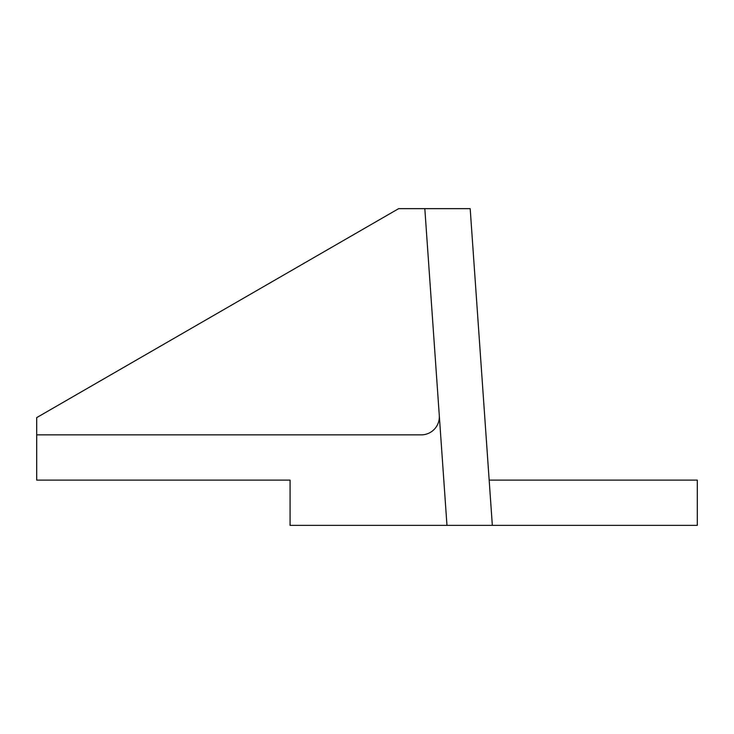 <?xml version="1.0" encoding="UTF-8"?>
<svg xmlns="http://www.w3.org/2000/svg" width="734" height="734" viewBox="0 0 734 734"><rect width="100%" height="100%" fill="white"/><g stroke="black" fill="none" stroke-linecap="round" stroke-linejoin="round"><path stroke-width="1.1" d="M439.29 415.508L424.821 208.639L398.672 208.639L36.7 417.618L36.7 434.867L421.233 434.867A18.102 18.102 0 0 0 439.29 415.508L446.969 525.361L697.3 525.361L697.3 480.119L489.165 480.119L492.331 525.361M36.7 434.867L36.7 480.119L290.077 480.119L290.077 525.361L446.969 525.361M424.821 208.639L470.182 208.639L489.165 480.119"/></g></svg>
